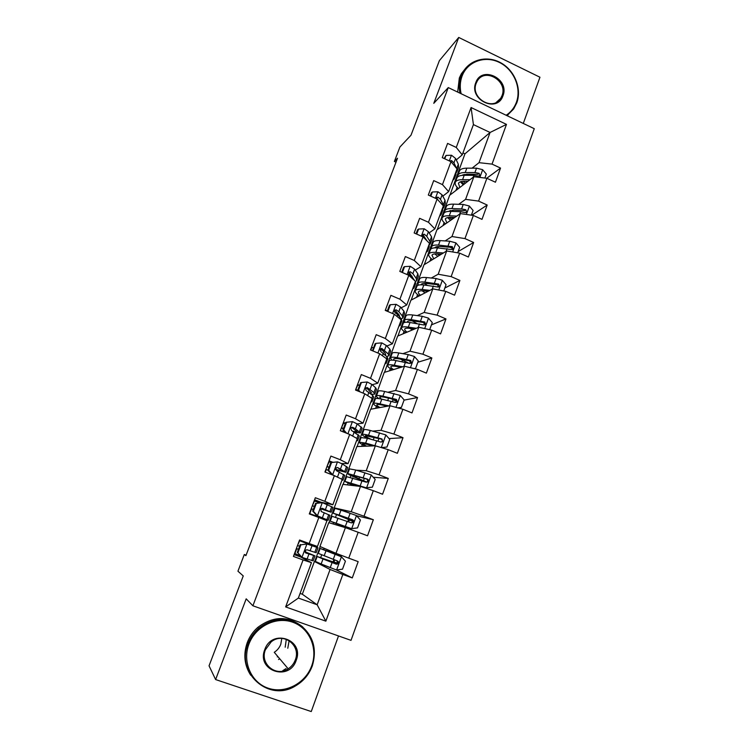 <?xml version="1.0" encoding="UTF-8"?>
<svg xmlns="http://www.w3.org/2000/svg" width="749" height="749" viewBox="0 0 749 749"><rect width="100%" height="100%" fill="white"/><g stroke="black" fill="none" stroke-linecap="round" stroke-linejoin="round"><path stroke-width="1.12" d="M279.162 659.139L278.562 659.513M523.289 123.445L539.954 77.231L458.734 37.45L439.382 60.632L410.995 135.223L399.9 147.038L394.386 161.466L395.996 162.205M351.019 640.358L534.271 128.688L448.267 87.586L252.9 605.791L351.019 640.358M252.9 605.791L246.187 598.835L215.618 679.558L311.256 711.55L338.511 635.948M215.618 679.558L209.046 665.824L243.256 575.934L237.939 571.206L244.314 554.503L245.906 555.655L397.513 158.236L394.386 161.466M449.999 195.03L464.951 153.835L490.071 132.47L473.415 124.596L462.227 154.856L456.263 147.45L447.593 143.405L442.275 157.655L450.982 161.681L442.462 184.61L433.708 180.603L428.316 195.049L437.107 199.028L428.475 222.275L419.627 218.324L414.16 232.967L423.045 236.909L414.291 260.474L405.359 256.561L399.816 271.41L408.785 275.304L399.91 299.207L390.884 295.34L385.258 310.404L394.32 314.252L385.323 338.492L376.204 334.672L370.502 349.952L379.659 353.743L370.521 378.329L361.318 374.566L355.532 390.06L364.782 393.805L355.522 418.747L346.207 415.03L340.346 430.75L349.689 434.439L340.289 459.746L330.889 456.085L324.935 472.029L334.382 475.671L324.841 501.334L315.338 497.729L309.3 513.917L318.849 517.503L309.168 543.54L299.572 540.001L293.439 556.423L303.083 559.943L285.641 606.915L325.852 621.164L317.155 604.78L330.084 569.474L314.411 561.469L302.315 594.219L317.155 604.78L298.355 598.067L285.641 606.915M456.263 147.45L471.084 107.538L506.483 124.381L492.037 164.115L500.547 168.085L486.728 178.262M325.852 621.164L342.836 574.474L352.283 577.919L358.172 561.638L348.762 558.164L358.181 532.267L367.534 535.778L373.339 519.731L364.023 516.201L373.302 490.67L382.561 494.237L388.282 478.424L379.06 474.838L388.216 449.672L397.373 453.295L403.009 437.697L393.89 434.055L402.906 409.254L411.978 412.924L417.539 397.55L408.505 393.862L417.399 369.407L426.368 373.124L431.855 357.966L422.913 354.221L431.686 330.112L440.571 333.885L445.973 318.934L437.126 315.142L445.777 291.361L454.568 295.181L459.905 280.435L451.141 276.606L459.671 253.153L468.378 257.01L473.64 242.47L464.96 238.594L473.368 215.459L482 219.363L487.187 205.029L478.592 201.097L486.887 178.281L495.435 182.232L500.547 168.085M450.982 161.681L457.021 168.937L448.632 191.622L442.809 196.163M437.229 229.597L449.634 195.302L473.874 176.717L465.588 199.346L458.706 204.308M441.807 216.498L442.987 215.646M448.632 191.622L442.462 184.61M486.887 178.281L473.874 176.717M478.592 201.097L465.588 199.346M437.107 199.028L443.361 205.891L434.851 228.885L429.13 232.883M424.159 236.356L423.185 237.04M424.308 264.594L436.892 229.831L460.373 213.587L451.975 236.525L445.121 240.925M428.962 251.299L430.104 250.569M434.851 228.885L428.475 222.275M473.368 215.459L460.373 213.587M464.96 238.594L451.975 236.525M423.045 236.909L429.505 243.359L420.882 266.663L415.255 270.099M410.012 273.291L408.626 274.134M411.22 300.049L423.971 264.8L446.694 250.962L438.174 274.228L431.302 278.029M415.948 286.539L417.146 285.875M420.882 266.663L414.291 260.474M459.671 253.153L446.694 250.962M451.141 276.606L438.174 274.228M408.785 275.304L415.461 281.334L406.726 304.974L401.155 307.802M395.528 310.676L394.133 311.387M397.953 335.964L410.892 300.218L432.819 288.861L424.187 312.436L417.24 315.61M402.765 322.239L404.385 321.499M406.726 304.974L399.91 299.207M445.777 291.361L432.819 288.861M437.126 315.142L424.187 312.436M394.32 314.252L401.221 319.842L392.364 343.81L386.821 346.019M384.518 372.337L397.644 336.095L418.757 327.276L410.003 351.187L402.887 353.678M389.405 358.397L390.416 358.05M392.364 343.81L385.323 338.492M431.686 330.112L418.757 327.276M422.913 354.221L410.003 351.187M379.659 353.743L386.784 358.893L377.796 383.198L372.206 384.724M370.914 409.197L384.228 372.431L404.488 366.233L395.612 390.482L388.16 392.195M375.876 395.032L376.859 394.807M377.796 383.198L370.521 378.329M417.399 369.407L404.488 366.233M408.505 393.862L395.612 390.482M364.782 393.805L372.141 398.496L363.031 423.148L357.207 423.915M357.123 446.544L370.624 409.254L390.032 405.733L381.026 430.329L372.843 431.115M362.17 432.145L363.106 432.061M363.031 423.148L355.522 418.747M402.906 409.254L390.032 405.733M393.89 434.055L381.026 430.329M349.689 434.439L357.292 438.661L348.051 463.659L341.385 463.472M343.154 484.378L356.852 446.554L375.361 445.805L366.233 470.737L356.29 470.194M348.285 469.754L349.174 469.801M348.051 463.659L340.289 459.746M388.216 449.672L375.361 445.805M379.06 474.838L366.233 470.737M334.382 475.671L342.227 479.397L332.856 504.76L320.675 502.148M342.892 484.35L360.484 486.438L351.225 511.736L334.213 507.859L342.892 484.35M332.856 504.76L324.841 501.334M373.302 490.67L360.484 486.438M364.023 516.201L351.225 511.736M318.849 517.503L326.948 520.733L317.436 546.461L309.168 543.54M328.745 522.652L345.392 527.652L336.001 553.314L319.945 546.48L328.745 522.652M358.181 532.267L345.392 527.652M348.762 558.164L336.001 553.314M298.355 598.067L311.444 562.658L300.33 556.835M311.444 562.658L303.083 559.943M342.836 574.474L330.084 569.474M458.734 37.45L433.783 103.334L448.267 87.586M246.103 555.149L244.314 554.503M300.077 593.414L302.315 594.219M462.227 154.856L456.281 159.93M464.951 153.835L462.948 152.908M454.503 182.138L455.72 181.174M463.2 175.238L464.268 174.377M472.095 168.169L479.023 162.664L490.071 132.47L506.483 124.381M330.871 567.873L314.411 561.469M314.655 561.563L320.179 546.583M328.989 522.727L334.213 507.859M473.415 124.596L471.084 107.538M492.037 164.115L479.023 162.664M300.583 556.151L300.321 556.872L294.114 554.597M305.517 542.885L305.751 542.276M352.283 577.919L336.151 569.877M318.494 563.52L318.69 562.976M320.694 557.546L321.686 554.84M323.624 549.597L324.12 548.259M333.043 561.937L333.895 559.625M335.927 554.054L336.179 553.38M338.464 509.311L334.447 507.953M333.071 523.954L333.577 522.596M335.515 517.325L336.46 514.741M349.886 513.168L338.614 508.899M332.004 516.295L330.215 521.135L351.553 528.635L333.511 522.362L345.738 527.277M347.817 521.594L348.585 519.488M373.339 519.731L356.552 515.724M320.497 502.635L320.694 502.111L314.571 499.789M349.146 469.876L348.519 469.848M347.461 484.893L348.051 483.302M350.289 477.225L350.906 475.559M388.282 478.424L373.255 477.244M332.781 462.273L329.111 460.85M363.059 432.173L362.404 432.239M361.664 446.357L362.329 444.55M364.866 437.678L365.147 436.91M403.009 437.697L389.059 438.596M345.467 423.232L343.454 422.427M376.794 394.966L376.11 395.126M375.67 408.336L376.419 406.314M417.539 397.55L404.048 400.135M359.595 385.332L357.601 384.518M390.388 358.228L389.639 358.49M389.499 370.821L390.323 368.583M406.267 361.917L401.155 359.417M431.855 357.966L417.839 362.254M370.83 350.083L371.85 347.349L373.536 347.939L371.56 347.115M404.46 321.658L402.99 322.332M403.14 333.801L404.039 331.358M445.973 318.934L431.443 324.869M416.94 286.212L416.172 286.642M416.603 297.259L417.577 294.619M459.905 280.435L444.869 287.991M429.982 250.887L429.186 251.392M429.889 261.195L430.937 258.368M473.64 242.47L458.116 251.589M442.856 216.002L442.032 216.601M443.005 225.599L444.12 222.584M487.187 205.029L471.833 215.235M455.57 181.567L454.718 182.241M455.954 190.461L457.133 187.259M289.133 640.648L287.785 648.269M300.901 544.795L307.053 544.027L300.901 544.795L297.905 552.837L302.081 557.415L313.148 560.832L314.973 555.889M302.081 557.415L297.905 552.837M300.04 555.552L294.535 553.464M306.388 543.727L314.646 546.517L299.338 540.619M307.053 544.027L317.979 547.762L299.347 540.581M300.255 544.495L297.269 552.509M317.969 547.781L316.144 552.725L307.034 549.785L305.349 550.234L305.845 552.996L314.983 555.861L304.862 551.713M298.467 549.289L296.389 548.511M294.881 553.595L296.707 548.708L298.439 549.354M304.871 551.807L311.65 554.616L305.395 552.734M297.512 545.497L299.684 540.741M299.591 546.274L297.859 545.618M336.61 569.97L341.422 556.788L345.42 561.198L342.518 569.184L336.46 569.989L321.152 563.988L322.997 558.979L317.164 556.498L335.159 562.621L334.035 561.993L334.569 559.887M341.422 556.788L320.132 548.465L335.992 553.895M341.319 556.666L323.437 549.691L341.254 555.973L336.048 553.736M321.152 563.988L315.357 561.404M322.997 558.979L336.329 564.184L338.014 563.894C338.923 562.724 338.754 561.75 337.49 560.992L318.316 553.389L320.132 548.465M337.462 561.6L337.415 563.351M337.256 563.501L328.989 560.561L328.774 561.151M337.087 560.832L337.228 563.529L335.477 563.782L320.478 557.724L328.989 560.561M248.911 644.149C242.105 661.873 251.252 682.685 268.264 688.228C285.182 694.042 305.48 683.378 311.724 665.767C318.203 648.231 309.337 627.943 292.644 622.194C276.053 616.184 255.475 626.342 248.911 644.149M312.324 665.861C309.009 674.643 303.336 681.365 295.293 686.028C268.975 702.543 235.551 672.986 248.022 643.737C250.316 637.736 253.845 632.624 258.62 628.402C272.505 617.813 286.493 616.764 300.564 625.265C313.288 635.639 317.211 649.177 312.324 665.861M264.772 649.608C271.981 628.149 304.693 639.599 296.173 660.412C289.245 681.89 256.111 670.683 264.772 649.608M295.256 659.991C301.398 645.348 283.169 631.622 271.101 641.949L265.427 649.729C259.5 663.689 275.997 677.424 288.196 668.81C291.492 666.657 293.851 663.717 295.256 659.991M286.118 668.548L282.804 670.645M281.793 638.41L280.8 644.206C279.489 647.632 277.308 650.329 274.256 652.304L288.196 668.81M250.709 675.214C244.333 665.234 243.172 654.383 247.226 642.67C249.511 636.697 253.022 631.613 257.768 627.419C273.319 615.818 288.309 615.65 302.727 626.932M277.842 656.555L277.289 656.91M286.305 639.281L285.182 647.211M506.165 115.252C510.94 112.116 514.357 107.79 516.407 102.276C521.725 87.942 513.767 69.357 499.311 62.401C484.94 55.239 467.423 61.54 462.067 76.098C460.026 81.688 459.708 87.567 461.131 93.728M459.97 93.176C458.762 87.184 459.146 81.463 461.141 76.042L463.163 71.801C470.559 59.002 488.002 55.201 501.456 63.188C514.984 71.024 521.903 88.953 516.782 102.847L513.655 108.951L507.007 115.655M475.774 82.699C481.626 65.06 509.947 78.86 502.944 95.788C497.308 113.464 468.668 99.814 475.774 82.699M501.999 95.722C508.178 81.07 484.912 67.185 477.253 81.079L476.186 83.289C469.998 97.81 492.861 111.732 500.697 98.325L501.999 95.722M508.047 114.897L507.139 115.721M457.676 92.08L459.324 78.008L461.328 73.786L465.606 68.299M316.35 503.356L322.435 502.654L316.35 503.356L313.4 511.277L317.529 515.846L328.146 520.237L309.421 513.608M317.529 515.846L324.832 519.001L309.44 513.552M322.435 502.654L332.912 507.345L331.124 512.194M319.355 502.766L314.168 500.875M315.647 503.197L312.707 511.09L313.4 511.277M316.827 515.649L312.707 511.09M320.712 508.814L331.105 512.232L322.416 508.365L320.703 508.824L321.246 511.53L329.963 515.331L328.156 520.209M309.777 513.683L311.575 508.861L313.307 509.498M314.411 506.53L312.342 505.762M312.37 505.687L314.505 501.006M321.864 508.271L327.79 510.996L320.787 508.74M314.44 506.446L312.717 505.818M331.573 462.498L337.593 461.861L331.573 462.498L328.661 470.306L332.762 474.875L340.87 478.751M332.762 474.875L332.191 474.829M342.199 479.491L342.948 480.193L341.947 480.156M337.593 461.861L342.33 463.959L347.648 467.479L345.898 472.207M330.964 462.47L328.802 461.684M330.833 462.479L327.931 470.269L328.661 470.306M331.938 474.726L327.931 470.269M335.533 469.651L345.86 472.31L337.584 467.526L335.852 468.003L336.423 470.653L344.737 475.362L342.976 480.109M325.272 472.16L326.246 469.548L327.959 470.175M329.008 467.385L326.948 466.636M327.023 466.43L329.139 461.805M337.584 467.526L342.574 471.084L335.458 469.351M329.083 467.17L327.369 466.552M352.835 521.313L351.665 522.708M348.482 521.838L349.493 520.087L350.616 520.368L333.155 513.196L339.157 515.069L340.973 510.144L334.925 508.384M351.553 528.635L357.545 527.895L360.409 520.021L356.346 515.499L340.973 510.144M330.215 521.135L345.654 527.493M344.905 517.175L344.652 517.868L336.432 514.423L351.656 519.516C352.929 520.181 353.154 521.126 352.32 522.334L353.144 522.559C353.977 521.407 353.781 520.471 352.564 519.75L339.157 515.069M344.652 517.868L352.845 521.079M332.022 516.267L351.412 522.896L353.144 522.559M354.165 485.689L348.154 482.618L365.578 487.749L372.365 487.187L375.193 479.416L371.158 474.903L355.728 470.026L349.511 468.874M366.439 487.852L344.896 481.392L353.313 485.586M346.628 476.682L366.28 482.197L368.049 481.813C368.817 480.68 368.611 479.772 367.413 479.088L347.779 473.555C347.639 474.08 350.841 475.69 357.385 478.396L364.772 481.644M359.67 476.935L358.996 478.78L351.038 474.782L366.467 479.004C367.712 479.632 367.946 480.54 367.179 481.729L368.049 481.813M358.996 478.78L366.729 482.047M356.889 439.747L357.535 440.712L356.477 440.871M346.59 422.221L345.804 422.333L342.939 430.01L343.716 429.926L346.59 422.221L352.545 421.65L357.189 423.897L362.17 428.175L360.475 432.772M345.27 423.747L343.229 423.016M343.716 429.926L346.693 433.259M345.364 432.735L342.939 430.01M355.035 432.37L360.409 432.931L355.391 428.746L352.536 427.267L350.794 427.745L351.393 430.347L359.305 435.937L357.591 440.562M340.673 430.881L344.933 432.248M343.398 428.765L341.357 428.025M341.478 427.698L343.566 423.138M352.536 427.267L351.637 427.379L357.151 431.714L353.725 431.49M343.529 428.428L341.816 427.819M371.382 400.546L371.935 401.764L370.802 402.129M361.392 382.505L360.559 382.748L357.732 390.323L358.565 390.098L361.392 382.505L367.282 381.999L371.832 384.396L375.661 387.795L376.504 389.396L374.846 393.871M359.501 385.585L357.47 384.874M358.565 390.098L360.194 391.952M358.612 391.306L357.732 390.323M371.485 394.377L374.772 394.096L373.91 392.523L367.272 387.57L365.531 388.048L366.149 390.603L372.805 395.509L373.667 397.064L372.01 401.558M358.237 390.884L355.578 389.939M355.747 389.489L357.807 384.995M367.272 387.57L366.327 387.823L371.523 392.879L370.128 393.225M357.779 390.21L356.075 389.611M385.679 361.889L386.128 363.349L384.93 363.902M372.908 350.944L375.989 343.342L381.812 342.892L386.269 345.439L389.911 349.259L390.641 351.15L389.031 355.503M382.364 350.251L379.762 349.727M375.989 343.342L375.109 343.716L372.478 350.766M386.681 356.458L388.928 355.784L388.188 353.921L381.803 348.425L380.071 348.894L380.698 351.421L387.093 356.87L387.842 358.705L386.222 363.087M381.803 348.425L380.82 348.819L385.08 353.022L385.707 354.577L385.192 354.942M381.391 447.621L386.971 447.041L389.761 439.382L385.772 434.879L370.287 430.469C366.533 429.533 364.426 429.289 363.958 429.739L363.902 429.898M379.649 447.087L365.643 443.09L359.361 442.191C359.071 442.762 361.177 444.101 365.671 446.198M374.163 445.852L362.6 443.408C362.357 443.811 363.696 444.728 366.617 446.161M361.055 437.603L367.413 438.287L380.941 442.06L382.739 441.648L382.065 438.998L368.527 435.253C364.772 434.298 362.666 434.036 362.216 434.467C361.907 435.075 363.958 436.433 368.377 438.539M370.783 439.167C366.973 437.369 365.194 436.208 365.446 435.684L381.072 439.064C382.28 439.644 382.533 440.524 381.821 441.695M397.625 407.812L401.38 407.456L404.132 399.91L400.172 395.406L384.649 391.455C380.867 390.669 378.704 390.594 378.17 391.24L378.095 391.455M391.184 398.693L396.624 401.492M389.031 405.921L380.061 403.898C376.288 403.065 374.144 402.943 373.639 403.524C373.255 404.273 375.043 405.677 378.985 407.737M387.364 406.22L382.215 405.059C379.069 404.357 377.281 404.254 376.85 404.741C376.55 405.256 377.608 406.192 380.015 407.55M401.38 407.456L397.822 407.859M375.286 399.058L375.361 398.852C375.886 398.243 378.03 398.346 381.812 399.161L395.406 402.485L397.213 402.044L396.511 399.46L382.908 396.174C379.125 395.369 376.972 395.285 376.447 395.903C376.12 396.436 376.962 397.344 378.966 398.637M381.222 399.039L379.659 397.12C380.099 396.596 381.896 396.68 385.052 397.354L395.472 399.666L396.258 402.222L397.213 402.044M413.963 368.555L415.592 368.424L418.298 360.971L414.384 356.487L408.252 354.605L398.805 352.966C394.995 352.33 392.794 352.423 392.195 353.256L392.092 353.528M400.64 359.146L408.533 363.078M402.644 366.795L394.292 365.24C390.491 364.557 388.3 364.604 387.72 365.372C387.27 366.308 388.853 367.815 392.467 369.912M400.912 367.328L396.39 366.486C393.216 365.915 391.39 365.943 390.912 366.589C390.566 367.216 391.455 368.218 393.562 369.575M414.59 368.705L415.592 368.424M389.321 361.027L389.424 360.765C390.004 359.969 392.204 359.904 396.006 360.578L409.666 363.452L411.491 362.993L410.752 360.475L397.092 357.629C393.281 356.973 391.09 357.048 390.491 357.853L391.708 360.11M394.021 360.269L393.684 359.071C394.171 358.397 396.006 358.331 399.189 358.883L409.666 360.821L410.489 363.302L411.491 362.993M398.552 366.888L399.816 367.506M429.692 329.672L432.276 322.576L428.391 318.091L422.277 316.303L412.774 315.001C408.945 314.514 406.688 314.767 406.024 315.788L405.902 316.106M412.128 320.815L416.819 323.484M416.304 328.296L408.317 327.116C404.488 326.573 402.26 326.779 401.614 327.744C401.089 328.848 402.522 330.478 405.911 332.64M414.506 329.054L410.377 328.437C407.184 327.978 405.321 328.156 404.778 328.951C404.394 329.691 405.162 330.758 407.072 332.153M403.177 323.502L403.29 323.193C403.945 322.21 406.183 321.986 410.012 322.51L423.728 324.954L425.554 324.486L424.805 322.023L411.089 319.598C407.25 319.093 405.012 319.327 404.348 320.319L404.937 322.351M407.447 322.248L407.512 321.527C408.065 320.703 409.937 320.506 413.13 320.937L423.672 322.501L424.524 324.916L425.563 324.486M409.74 328.352L412.427 329.916M443.783 290.977L446.067 284.695L442.219 280.22L436.115 278.516L426.556 277.551C422.698 277.196 420.404 277.617 419.674 278.806L419.534 279.18M424.561 283.384L427.23 285.322M429.907 290.369L422.164 289.498C418.307 289.105 416.032 289.47 415.321 290.603C414.731 291.885 416.041 293.645 419.253 295.883M428.035 291.333L424.168 290.902C420.957 290.565 419.056 290.865 418.466 291.81C418.045 292.662 418.71 293.805 420.47 295.256M416.847 286.483L416.978 286.118C417.699 284.957 419.983 284.573 423.831 284.957L437.603 286.989L439.438 286.502L438.661 284.086L424.889 282.092C421.032 281.718 418.747 282.111 418.026 283.281L418.26 285.191M425.956 291.099L427.211 291.764M421.05 284.807L421.163 284.489C421.762 283.515 423.672 283.188 426.893 283.497L437.491 284.704L438.362 287.045L439.438 286.502M422.052 290.762L425.095 292.859M457.667 252.816L459.671 247.329L455.851 242.863L449.765 241.234L440.159 240.607C436.274 240.382 433.933 240.953 433.147 242.32L432.988 242.751M437.304 246.618L438.783 248.003M443.399 252.975L435.815 252.394C431.939 252.132 429.617 252.656 428.849 253.958C428.194 255.409 429.402 257.3 432.473 259.631M441.461 254.154L437.781 253.864C434.551 253.639 432.613 254.07 431.967 255.166L433.737 258.854M430.329 249.951L430.488 249.529C431.265 248.2 433.587 247.657 437.472 247.91L451.291 249.529L453.117 249.033L452.33 246.674L438.511 245.073C434.626 244.839 432.295 245.391 431.518 246.739L431.536 248.574M436.995 253.817L439.541 255.325M440.599 254.679L439.466 253.995M434.673 247.872C435.375 246.805 437.304 246.365 440.468 246.561L450.065 247.245L452.218 248.34M434.757 253.874L437.837 256.364M471.374 215.169L473.087 210.46L469.305 206.012L463.238 204.458L453.576 204.14C449.672 204.056 447.293 204.777 446.441 206.312L446.264 206.79M450.121 210.432L450.87 211.349M456.75 216.096L449.297 215.778C445.393 215.646 443.024 216.321 442.2 217.8C441.489 219.41 442.603 221.423 445.543 223.848M454.755 217.482L451.216 217.322C447.958 217.21 445.992 217.772 445.299 218.998L446.863 222.93M443.642 213.896L443.811 213.428C444.653 211.93 447.022 211.237 450.926 211.349L460.569 211.724L464.792 212.576L466.618 212.07L465.822 209.757L461.599 208.915L451.947 208.559C448.042 208.456 445.674 209.158 444.831 210.666L444.7 212.463M448.848 217.369L451.928 219.429M453.042 218.661L451.113 217.313M448.248 211.405L453.866 210.113L464.577 210.619L465.822 209.757M447.574 217.575L450.552 220.384M399.779 323.755L400.135 325.459L398.88 326.19M387.851 311.5L390.379 304.721L396.146 304.328L400.518 307.015L403.964 311.247L404.582 313.419L403.018 317.66M387.392 310.788L385.379 310.095M397.513 313.035L394.966 312.726M390.379 304.721L389.471 305.218L387.224 311.238M401.249 318.84L402.896 317.988L402.26 315.853L398.796 311.668L396.146 309.824L394.414 310.283L395.051 312.773L397.7 314.608L401.183 318.765L401.829 320.872L400.247 325.141M396.146 309.824L395.107 310.348L399.161 315.001L399.62 316.893M413.691 286.137L413.954 288.065L412.633 288.983M402.382 272.524L404.582 266.625L410.283 266.298L414.562 269.116L417.83 273.76L418.335 276.194L416.819 280.313M412.072 276.138L411.37 276.147M404.582 266.625L403.627 267.243L401.754 272.252M415.367 281.587L415.62 283.543L414.085 287.691M415.395 281.633L416.678 280.697L416.154 278.291L412.868 273.703L410.283 271.747L408.561 272.187L409.197 274.649L411.791 276.606L414.749 280.688M410.283 271.747L409.207 272.402L413.626 279.143M427.407 249.024L427.585 251.177L426.209 252.273M416.706 234.091L418.579 229.054L424.234 228.782L428.428 231.731L431.508 236.759L431.911 239.455L430.432 243.472M418.579 229.054L417.586 229.784L416.088 233.819M429.074 244.53L429.233 246.721L427.745 250.756M429.224 244.876L430.272 243.902L429.86 241.244L426.743 236.263L424.224 234.184L422.511 234.615L422.839 236.815M424.224 234.184L423.11 234.971L426.939 240.785M423.241 237.096L426.396 240.251M440.955 212.398L441.039 214.776L439.607 216.04M430.834 196.191L432.398 191.987L437.987 191.772L442.097 194.852L445.009 200.264L445.309 203.213L443.867 207.108M432.398 191.987L431.368 192.83L430.216 195.91M442.584 207.969L442.659 210.375L441.208 214.298M442.799 208.578L443.689 207.595L443.38 204.683L440.44 199.318L437.987 197.127L436.283 197.549L436.049 198.551M437.987 197.127L436.826 198.045L438.24 200.273M454.315 176.258L454.315 178.852L452.827 180.284M444.766 158.807L446.029 155.418L451.553 155.258L455.589 158.46L458.332 164.237L458.528 167.439L457.124 171.231M446.029 155.418L444.157 158.526M455.926 171.895L455.916 174.508L454.503 178.328M456.16 172.738L456.927 171.764L456.946 169.134M456.684 168.534L453.95 162.87L451.563 160.576L449.784 161.129M484.884 178.047L486.326 174.086L482.571 169.639L476.523 168.169L466.814 168.16C462.882 168.207 460.466 169.077 459.558 170.772L459.362 171.296M462.91 174.76L463.228 175.285M469.951 179.723L462.592 179.648C458.669 179.648 456.263 180.462 455.373 182.11C454.606 183.88 455.635 186.024 458.463 188.542M467.9 181.305L464.464 181.258C461.197 181.258 459.193 181.932 458.454 183.308L459.83 187.484M456.778 178.309L456.965 177.794C457.864 176.127 460.27 175.294 464.193 175.275L473.892 175.341L478.115 176.118L479.94 175.603L479.126 173.328L474.913 172.56L465.213 172.523C461.281 172.542 458.875 173.393 457.967 175.069L457.742 176.83M461.038 181.604L464.314 184.048M465.475 183.159L463.154 181.286M461.759 175.406L467.076 174.152L477.843 174.32L479.126 173.328M460.373 181.81L463.21 184.891M306.903 544.046L301.978 557.303M313.625 555.533L311.771 560.552M316.64 547.369L314.795 552.369M308.934 554.063L307.053 559.138M311.996 545.806L310.114 550.861M324.158 555.814L326.002 550.824M333.651 562.246L333.389 562.967M333.268 559.381L335.112 554.335M330.243 567.62L332.097 562.565M335.477 563.782L336.329 564.184M334.11 562.115L337.247 563.267M322.285 502.673L317.426 515.733M328.736 514.685L326.901 519.628M331.704 506.633L329.888 511.567M324.251 512.737L322.398 517.737M327.276 504.592L325.422 509.582M337.443 461.88L332.659 474.763M343.632 474.407L341.844 479.22M346.562 466.468L344.765 471.327M339.363 471.992L337.527 476.916M342.33 463.959L340.514 468.874M349.493 520.087L352.592 521.248M351.702 528.616L356.449 515.612M349.558 518.776L349.24 519.637M346.59 526.884L346.384 527.455M341.947 525.236L341.778 525.704M336.198 523.12L338.014 518.177M348.332 518.233L350.148 513.262M345.355 526.36L347.18 521.379M351.656 519.516L352.564 519.75M366.579 487.833L371.261 475.016M353.94 474.885L355.728 470.026M364.351 478.349L363.518 480.633M356.749 484.893L356.365 485.951M351.019 482.824L352.816 477.956M363.19 477.665L364.978 472.759M360.25 485.68L362.048 480.764M366.467 479.004L367.413 479.088M352.395 421.659L347.911 433.737M358.322 434.682L356.927 438.455M361.215 426.855L359.436 431.649M354.249 431.817L352.667 436.096M357.189 423.897L355.391 428.746M367.132 382.009L363.012 393.094M372.805 395.509L371.785 398.271M375.661 387.795L373.91 392.523M368.939 392.204L367.665 395.641M371.832 384.396L370.062 389.18M381.672 342.902L377.908 353.022M387.093 356.87L386.437 358.649M389.911 349.259L388.188 353.921M383.422 353.135L382.449 355.766M386.269 345.439L384.527 350.158M381.278 447.584L385.866 434.991M368.527 435.253L370.287 430.469M374.228 437.257L373.283 439.822M378.947 438.474L377.992 441.077M371.354 445.093L371.027 445.973M365.643 443.09L367.413 438.287M377.833 437.659L379.603 432.828M374.94 445.561L376.719 440.721M381.072 439.064L382.065 438.998M395.959 407.353L400.275 395.519M382.908 396.174L384.649 391.455M388.581 398.122L387.72 400.462M393.169 399.601L392.457 401.548M385.744 405.855L385.492 406.557M380.061 403.898L381.812 399.161M392.279 398.215L394.03 393.45M389.489 405.836L391.175 401.23M395.472 399.666L396.511 399.46M410.433 367.693L414.478 356.599M397.092 357.629L398.805 352.966M402.531 360.1L401.96 361.655M394.292 365.24L396.006 360.578M406.529 359.314L408.252 354.605M403.926 366.401L405.443 362.282M409.666 360.821L410.752 360.475M424.702 328.577L428.494 318.203M411.089 319.598L412.774 315.001M408.317 327.116L410.012 322.51M420.582 320.937L422.277 316.303M418.167 327.519L419.506 323.868M423.672 322.501L424.805 322.023M438.783 290.013L442.313 280.332M424.889 282.092L426.556 277.551M422.164 289.498L423.831 284.957M434.439 283.085L436.115 278.516M432.21 289.17L433.381 285.978M437.491 284.704L438.661 284.086M452.668 251.973L455.944 242.976M438.511 245.073L440.159 240.607M435.815 252.394L437.472 247.91M448.117 245.747L449.765 241.234M446.058 251.346L447.069 248.602M451.123 247.413L452.33 246.674M466.355 214.448L469.398 206.125M451.947 208.559L453.576 204.14M449.297 215.778L450.926 211.349M461.599 208.915L463.238 204.458M459.727 214.036L460.569 211.724M396.006 304.337L392.598 313.513M401.183 318.765L400.884 319.57M403.964 311.247L402.26 315.853M397.7 314.608L397.026 316.443M400.518 307.015L398.796 311.668M410.143 266.307L407.072 274.565M417.83 273.76L416.154 278.291M411.791 276.606L411.398 277.664M414.562 269.116L412.868 273.703M424.093 228.791L421.35 236.15M431.508 236.759L429.86 241.244M428.428 231.731L426.743 236.263M437.847 191.772L435.431 198.27M445.009 200.264L443.38 204.683M442.097 194.852L440.44 199.318M451.422 155.258L449.316 160.913M458.332 164.237L456.731 168.581M455.589 158.46L453.95 162.87M450.524 161.475L451.563 160.576M479.866 177.438L482.665 169.751M465.213 172.523L466.814 168.16M462.592 179.648L464.193 175.275M474.913 172.56L476.523 168.169M473.209 177.232L473.892 175.341M341.048 556.554L341.254 555.983M317.164 556.498L315.348 561.441M337.228 563.529L338.014 563.894M334.035 561.993L337.162 563.145M257.768 627.419L258.62 628.402M461.328 73.786L463.163 71.801M500.697 98.325L496.287 102.36M334.943 508.337L333.155 513.196M350.991 529.3L351.272 528.551M349.549 468.771L347.779 473.555M346.665 476.589L344.896 481.392M363.958 429.739L362.216 434.467M361.112 437.453L359.361 442.191M381.831 441.704L382.739 441.648M378.17 391.24L376.447 395.903M375.361 398.852L373.639 403.524M392.195 353.256L390.491 357.853M389.424 360.765L387.72 365.372M406.024 315.788L404.348 320.319M403.29 323.193L401.614 327.744M419.674 278.806L418.026 283.281M416.978 286.118L415.321 290.603M433.147 242.32L431.518 246.739M430.488 249.529L428.849 253.958M452.171 249.604L453.117 249.033M446.441 206.312L444.831 210.666M443.811 213.428L442.2 217.8M465.822 212.622L466.618 212.07M459.558 170.772L457.967 175.069M456.965 177.794L455.373 182.11M479.257 176.118L479.94 175.603"/></g></svg>
